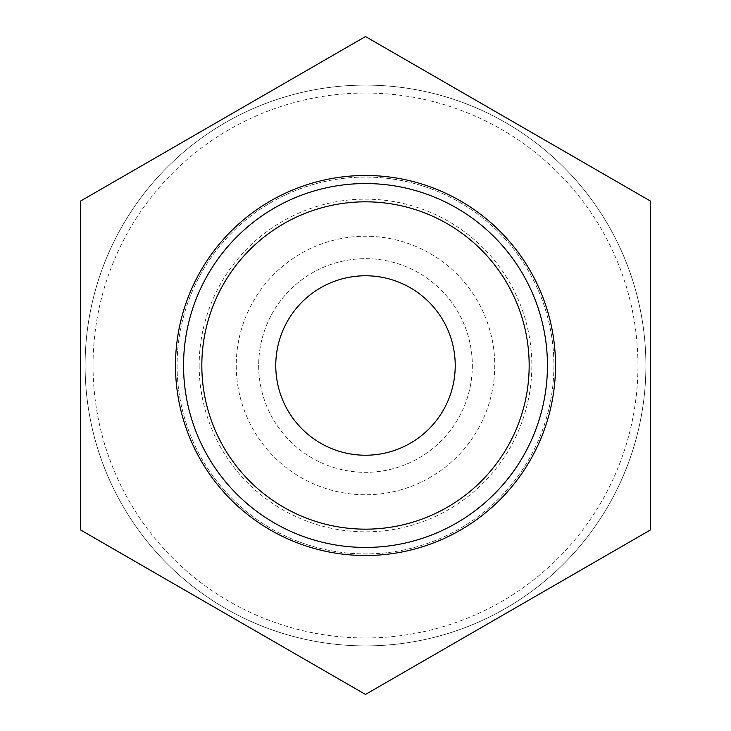 <?xml version="1.0" encoding="UTF-8"?>
<svg xmlns="http://www.w3.org/2000/svg" width="731" height="731" viewBox="0 0 731 731"><rect width="100%" height="100%" fill="white"/><g stroke="black" fill="none" stroke-linecap="round" stroke-linejoin="round"><path stroke-width="0.55" stroke-dasharray="3.65 2.74" d="M258.673 365.5A106.827 106.827 0 0 0 418.918 458.017A106.827 106.827 0 0 0 418.918 272.983A106.827 106.827 0 0 0 258.673 365.5A106.827 106.827 0 0 0 418.918 458.017A106.827 106.827 0 0 0 418.918 272.983A106.827 106.827 0 0 0 258.673 365.5M275.77 365.5A89.73 89.73 0 0 0 410.365 443.205A89.73 89.73 0 0 0 410.365 287.795A89.73 89.73 0 0 0 275.77 365.5M199.17 365.5A166.33 166.33 0 0 0 448.67 509.553A166.33 166.33 0 0 0 448.67 221.447A166.33 166.33 0 0 0 199.17 365.5M177.076 365.5A188.424 188.424 0 0 0 459.708 528.677A188.424 188.424 0 0 0 459.708 202.323A188.424 188.424 0 0 0 177.076 365.5A188.424 188.424 0 0 0 459.708 528.677A188.424 188.424 0 0 0 459.708 202.323A188.424 188.424 0 0 0 177.076 365.5M236.241 365.5A129.259 129.259 0 0 0 430.13 477.444A129.259 129.259 0 0 0 430.13 253.556A129.259 129.259 0 0 0 236.241 365.5A129.259 129.259 0 0 0 430.13 477.444A129.259 129.259 0 0 0 430.13 253.556A129.259 129.259 0 0 0 236.241 365.5M93.038 365.5A272.462 272.462 0 0 0 501.731 601.458A272.462 272.462 0 0 0 501.731 129.542A272.462 272.462 0 0 0 93.038 365.5M85.107 365.5A280.393 280.393 0 0 0 505.697 608.329A280.393 280.393 0 0 0 505.697 122.671A280.393 280.393 0 0 0 85.107 365.5A280.393 280.393 0 0 0 505.697 608.329A280.393 280.393 0 0 0 505.697 122.671A280.393 280.393 0 0 0 85.107 365.5M650.38 529.975L650.38 201.025L365.5 36.55L80.62 201.025L80.62 529.975L365.5 694.45L650.38 529.975"/><path stroke-width="1.1" d="M650.38 529.975L650.38 201.025L365.5 36.55L80.62 201.025L80.62 529.975L365.5 694.45L650.38 529.975M365.5 555.514A190.014 190.014 0 0 0 530.057 270.497A190.014 190.014 0 0 0 200.943 270.497A190.014 190.014 0 0 0 365.5 555.514M365.5 547.437A181.937 181.937 0 0 0 523.067 274.527A181.937 181.937 0 0 0 207.933 274.527A181.937 181.937 0 0 0 365.5 547.437M365.5 529.162A163.662 163.662 0 0 0 507.241 283.665A163.662 163.662 0 0 0 223.759 283.665A163.662 163.662 0 0 0 365.5 529.162M275.77 365.5A89.73 89.73 0 0 0 410.365 443.205A89.73 89.73 0 0 0 410.365 287.795A89.73 89.73 0 0 0 275.77 365.5"/></g></svg>
